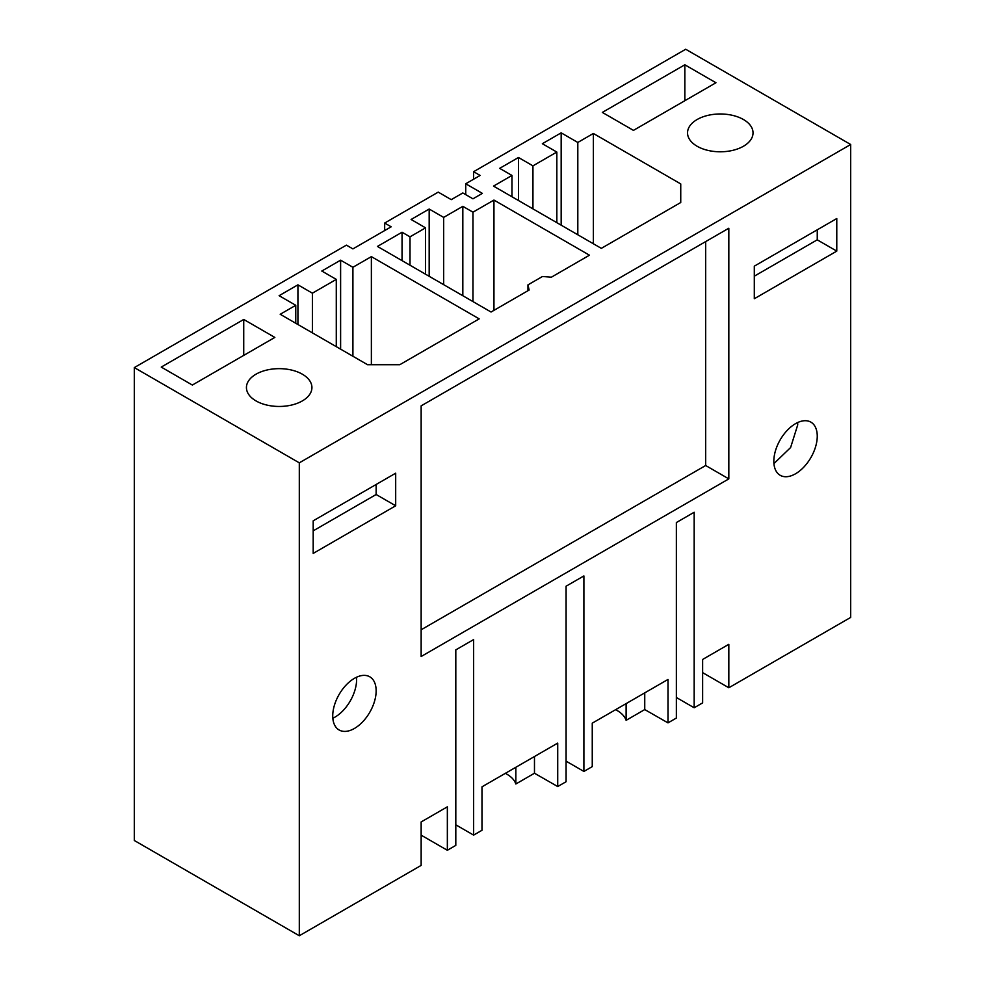<?xml version="1.0" encoding="UTF-8"?>
<svg xmlns="http://www.w3.org/2000/svg" width="985" height="985" viewBox="0 0 985 985"><rect width="100%" height="100%" fill="white"/><g stroke="black" fill="none" stroke-linecap="round" stroke-linejoin="round"><path stroke-width="1.48" d="M676.363 718.053L676.363 522.542L694.166 512.262L694.166 707.772L702.637 702.884L702.637 659.445L728.826 644.313L728.826 687.764L850.683 617.41L850.683 144.499L299.305 462.839L299.305 935.75L421.149 865.396L421.149 821.946L447.35 806.826L447.35 850.277L455.809 845.389L455.809 649.878L473.625 639.585L473.625 835.108L481.985 830.281L481.985 786.83L557.719 743.096L557.719 786.547L566.079 781.721L566.079 586.21L583.896 575.929L583.896 771.44L592.256 766.613L592.256 723.162L668.002 679.441L668.002 722.879L676.363 718.053M728.826 478.882L421.149 656.515L421.149 405.857L728.826 228.225L728.826 478.882L705.666 465.511L421.149 629.772M836.782 251.113L754.301 298.738L754.301 266.159L836.782 218.535L836.782 251.113L817.255 239.835L817.255 229.813M773.828 461.251A30.695 17.73 120 0 0 780.194 475.299A30.695 17.73 120 0 0 803.846 467.075A30.695 17.73 120 0 0 817.255 436.183A30.695 17.73 120 0 0 810.889 422.134A30.695 17.73 120 0 0 787.237 430.359A30.695 17.73 120 0 0 773.828 461.251M395.687 505.785L313.193 553.41L313.193 520.819L395.687 473.194L395.687 505.785L376.147 494.507L313.193 530.853M376.147 690.854A30.695 17.73 120 0 0 369.794 676.806A30.695 17.73 120 0 0 346.129 685.031A30.695 17.73 120 0 0 332.733 715.923A30.695 17.73 120 0 0 339.086 729.971A30.695 17.73 120 0 0 362.751 721.746A30.695 17.73 120 0 0 376.147 690.854M626.115 703.61L626.115 720.33L644.744 709.569L668.002 722.879M626.115 720.33A32.751 18.9 0 0 0 615.613 709.68M299.305 935.75L134.317 840.5L134.317 367.59L346.412 245.142L352.913 248.897L391.18 226.809L384.667 223.053L384.667 230.564M384.667 223.053L438.226 192.124L451.253 199.647L462.827 192.962L472.96 198.81L482.367 193.38L465.733 183.764L465.733 194.636M850.683 144.499L685.695 49.25L473.613 171.698L473.613 179.221M676.363 697.491L694.166 707.772M515.844 767.278L515.844 783.998L534.473 773.237L534.473 756.529M534.473 773.237L557.719 786.547M515.844 783.998A32.751 18.9 0 0 0 505.33 773.348M566.079 761.159L583.896 771.44M644.744 709.569L644.744 692.861M728.826 687.764L702.637 672.644M473.613 171.698L480.126 175.453L465.733 183.764M134.317 367.59L299.305 462.839M532.947 165.849L556.833 152.059L542.353 143.712L561.167 132.84L577.813 142.456L593.364 133.468L680.746 183.924L680.746 202.504L601.33 248.355L493.51 186.103L511.966 175.453L499.666 168.349L518.479 157.489L532.947 165.849L532.947 208.882M684.834 64.788L715.947 82.752L633.453 130.377L602.34 112.413L684.834 64.788L684.834 100.716M493.953 200.066L472.96 212.181L462.827 206.333L443.656 217.402L429.177 209.042L411.102 219.483L425.569 227.843L410.006 236.831L402.052 232.226L377.452 246.435L491.047 312.023L529.13 290.033L527.96 284.874L542.427 276.514L551.378 277.191L589.461 255.201L493.953 200.066L493.953 310.349M312.393 293.185L297.926 284.825L279.112 295.685L295.759 305.301L280.196 314.277L367.577 364.721L399.762 364.721L479.19 318.869L371.37 256.629L352.913 267.28L340.613 260.175L321.8 271.035L336.279 279.395L312.393 293.185L312.393 332.868M243.726 319.46L274.84 337.424L192.358 385.049L161.245 367.085L243.726 319.46L243.726 355.388M697.134 146.26A32.751 18.9 0 0 0 732.815 150.348A32.751 18.9 0 0 0 753.033 132.889A32.751 18.9 0 0 0 743.441 119.517A32.751 18.9 0 0 0 707.759 115.417A32.751 18.9 0 0 0 687.542 132.889A32.751 18.9 0 0 0 697.134 146.26M256.026 400.92A32.751 18.9 0 0 0 291.72 405.02A32.751 18.9 0 0 0 311.925 387.561A32.751 18.9 0 0 0 302.333 374.189A32.751 18.9 0 0 0 266.652 370.089A32.751 18.9 0 0 0 246.435 387.561A32.751 18.9 0 0 0 256.026 400.92M421.149 835.157L447.35 850.277M455.809 824.827L473.625 835.108M705.666 241.584L705.666 465.511M817.255 239.835L754.301 276.182M773.927 463.59L790.598 447.559L797.715 424.904A30.695 17.73 120 0 0 797.616 422.565M376.147 494.507L376.147 484.472M332.832 718.25A30.695 17.73 120 0 0 356.607 679.576L356.508 677.237M518.479 157.489L518.479 200.521M556.833 152.059L556.833 222.659M561.167 132.84L561.167 225.171M577.813 142.456L577.813 234.775M593.364 133.468L593.364 243.763M680.746 183.924L680.746 202.504M511.966 175.453L511.966 196.766M527.96 284.874L527.96 290.723M402.052 232.226L402.052 260.643M410.006 236.831L410.006 265.236M425.569 227.843L425.569 274.224M429.177 209.042L429.177 276.305M443.656 217.402L443.656 284.653M462.827 206.333L462.827 295.734M472.96 212.181L472.96 301.582M297.926 284.825L297.926 324.508M336.279 279.395L336.279 346.658M340.613 260.175L340.613 349.158M352.913 267.28L352.913 356.262M371.37 256.629L371.37 364.721M295.759 305.301L295.759 323.265"/></g></svg>
